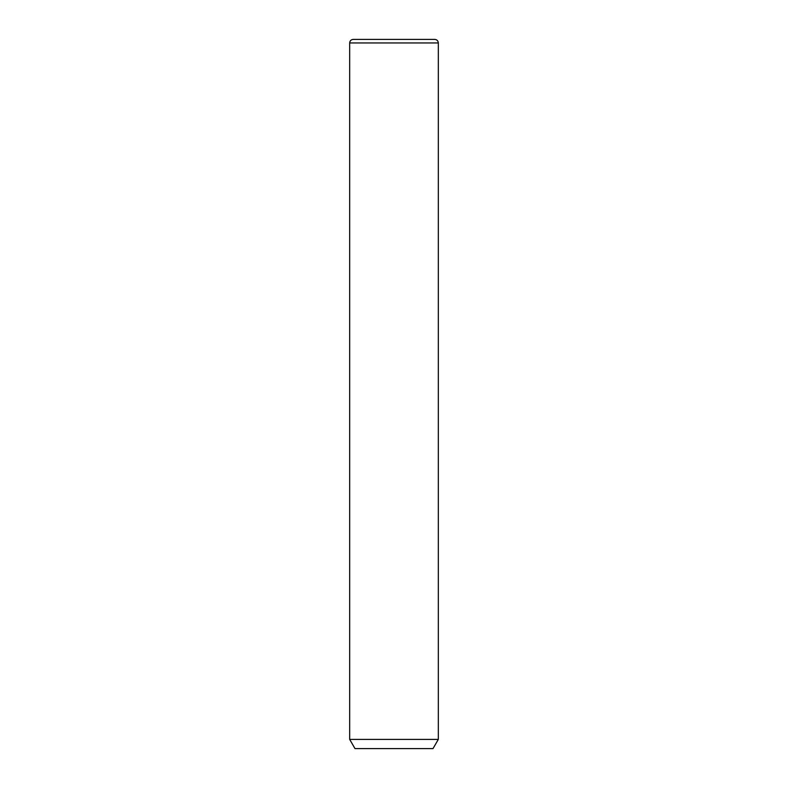 <?xml version="1.0" encoding="UTF-8"?>
<svg xmlns="http://www.w3.org/2000/svg" width="788" height="788" viewBox="0 0 788 788"><rect width="100%" height="100%" fill="white"/><g stroke="black" fill="none" stroke-linecap="round" stroke-linejoin="round"><path stroke-width="1.18" d="M438.325 739.39L433.006 748.6L354.994 748.6L349.675 739.39L438.325 739.39L438.325 42.946C438.118 40.789 436.936 39.607 434.779 39.4L353.221 39.4L434.779 39.4M349.675 739.39L349.675 42.946L438.325 42.946M349.675 42.946C349.882 40.789 351.064 39.607 353.221 39.4"/></g></svg>
